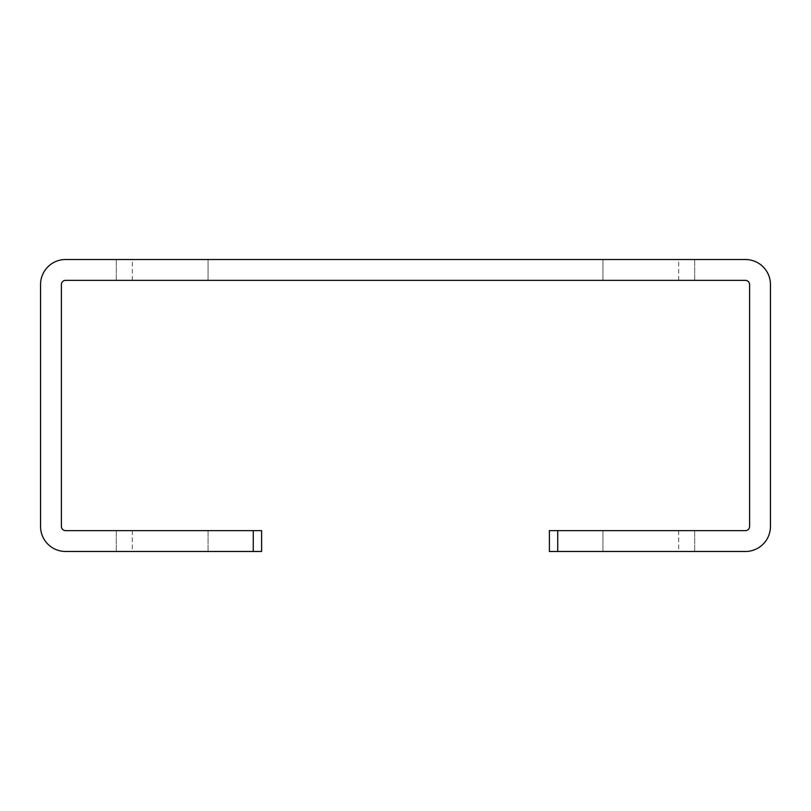 <?xml version="1.0" encoding="UTF-8"?>
<svg xmlns="http://www.w3.org/2000/svg" width="811" height="811" viewBox="0 0 811 811"><rect width="100%" height="100%" fill="white"/><g stroke="black" fill="none" stroke-linecap="round" stroke-linejoin="round"><path stroke-width="0.61" stroke-dasharray="4.05 3.04" d="M261.608 551.48L261.608 530.627L261.608 551.48L261.608 530.627L65.579 530.627A4.167 4.167 0 0 1 61.403 526.451L61.403 284.549A4.167 4.167 0 0 1 65.579 280.373L745.421 280.373A4.167 4.167 0 0 1 749.597 284.549L749.597 526.451A4.167 4.167 0 0 1 745.421 530.627L549.392 530.627L549.392 551.48L549.392 530.627L549.392 551.48L745.421 551.48A25.029 25.029 0 0 0 770.45 526.451L770.45 284.549A25.029 25.029 0 0 0 745.421 259.52L65.579 259.52A25.029 25.029 0 0 0 40.55 284.549L40.55 526.451A25.029 25.029 0 0 0 65.579 551.48L261.608 551.48M602.938 551.48L694.692 551.48L602.938 551.48L694.692 551.48L602.938 551.48L602.938 530.627L694.692 530.627L602.938 530.627L694.692 530.627L602.938 530.627L602.938 551.48M549.392 551.48L678.695 551.48L549.392 551.48M208.062 259.52L116.308 259.52L208.062 259.52L116.308 259.52L208.062 259.52L208.062 280.373L116.308 280.373L208.062 280.373L116.308 280.373L208.062 280.373L208.062 259.52M602.938 259.52L694.692 259.52L602.938 259.52L694.692 259.52L602.938 259.52L602.938 280.373L694.692 280.373L602.938 280.373L694.692 280.373L602.938 280.373L602.938 259.52M405.5 259.52L678.695 259.52L405.5 259.52M162.19 551.48L116.308 551.48L162.19 551.48M162.19 530.627L116.308 530.627L162.19 530.627M261.608 530.627L132.305 530.627L261.608 530.627M405.5 280.373L132.305 280.373L405.5 280.373M549.392 530.627L678.695 530.627L549.392 530.627M557.735 551.48L557.735 530.627M253.265 530.627L253.265 551.48M678.695 530.627L678.695 551.48M132.305 530.627L132.305 551.48M678.695 280.373L678.695 259.52M132.305 280.373L132.305 259.52M694.692 530.627L694.692 551.48L694.692 530.627M116.308 530.627L116.308 551.48L116.308 530.627M208.062 530.627L208.062 551.48L208.062 530.627M694.692 280.373L694.692 259.52L694.692 280.373M116.308 280.373L116.308 259.52L116.308 280.373"/><path stroke-width="1.22" d="M557.735 551.48L549.392 551.48L549.392 530.627L557.735 530.627L557.735 551.48L745.421 551.48A25.029 25.029 0 0 0 770.45 526.451L770.45 284.549A25.029 25.029 0 0 0 745.421 259.52L65.579 259.52A25.029 25.029 0 0 0 40.55 284.549L40.55 526.451A25.029 25.029 0 0 0 65.579 551.48L253.265 551.48L253.265 530.627L65.579 530.627A4.167 4.167 0 0 1 61.403 526.451L61.403 284.549A4.167 4.167 0 0 1 65.579 280.373L745.421 280.373A4.167 4.167 0 0 1 749.597 284.549L749.597 526.451A4.167 4.167 0 0 1 745.421 530.627L557.735 530.627M253.265 530.627L261.608 530.627L261.608 551.48L253.265 551.48"/></g></svg>
